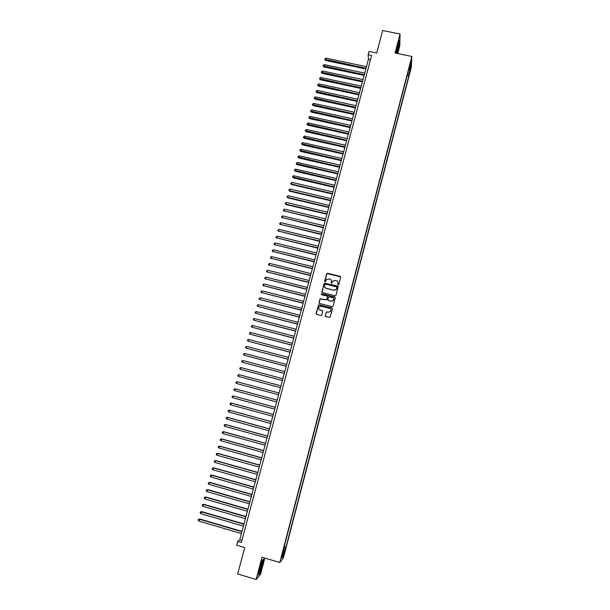 <?xml version="1.0" encoding="UTF-8"?>
<svg xmlns="http://www.w3.org/2000/svg" width="610" height="610" viewBox="0 0 610 610"><rect width="100%" height="100%" fill="white"/><g stroke="black" fill="none" stroke-linecap="round" stroke-linejoin="round"><path stroke-width="0.91" d="M338.138 285.007L338.756 284.641L340.708 277.23L340.189 276.361L327.539 273.257L326.655 273.776L324.695 281.164L325.542 281.645L326.571 279.372L329.819 279.037C331.146 279.51 331.703 280.432 331.482 281.82L331.588 283.391L333.052 281.035L335.302 280.387L336.362 280.653C337.688 281.118 338.245 282.049 338.024 283.437L338.138 285.007M284.71 552.324L283.711 555.001L284.71 552.324M325.244 315.812L325.763 316.697L330.094 317.337L332.412 308.767L331.886 307.882L318.481 304.909L316.11 313.502L316.628 314.386L320.929 315.469L321.821 314.951L322.759 311.397L322.24 310.513L320.113 309.979C318.618 309.278 318.306 308.225 319.167 306.807L321.104 306.22L329.461 308.325C330.91 308.98 331.253 310.01 330.483 311.413L328.47 312.084L326.327 311.977L325.359 316.422M397.728 53.543L399.809 45.636L400.053 34.038L382.676 30.5L376.675 53.017L369.042 51.431L368.158 54.725L371.627 55.449L241.362 542.442L237.709 541.367L236.68 545.195L244.732 547.574L237.694 573.964L256.131 579.5L260.508 574.467L264.824 558.081M400.053 34.038L395.051 52.994L411.864 56.471L279.769 562.511L262.003 557.243L256.131 579.5M335.088 295.743L335.973 295.217L338.146 286.967L337.627 286.09L324.276 283.147L321.897 291.71L322.415 292.587L335.088 295.743M335.286 297.848L333.106 306.128L332.214 306.655L319.526 303.467L319.007 302.59L320.128 298.74L325.969 299.815L326.861 299.289L327.478 296.94L326.96 296.071L321.623 294.737L321.386 293.898L321.882 293.753L334.76 296.971L335.286 297.848M320.128 310.01L319.747 309.91M410.233 69.388L409.287 73.787L410.233 69.388M411.864 56.471L411.262 67.458L283.383 558.028L279.769 562.511M284.161 546.705L285.945 547.231L408.791 76.044L408.891 74.054L407.716 73.307M285.945 547.231L285.297 547.993L283.131 556.297L281.66 558.097L283.856 549.679L283.177 550.464L409.203 67.596L409.104 69.662L410.995 62.411L410.759 66.894L408.891 74.054M368.158 54.725L368.448 59.254L239.745 539.812L237.709 541.367M370.491 59.681L368.448 59.254M241.903 540.445L239.745 539.812M407.091 75.686L408.791 76.044M408.639 69.754L409.104 69.662M319.121 303.193L320.189 298.847L326.03 299.922L326.914 299.396L327.555 296.971M322.69 310.856L320.113 309.979M283.856 549.679L283.437 549.465M283.871 547.811L285.297 547.993M409.76 67.146L410.759 66.894M283.131 556.297L282.392 555.283M397.064 53.406L399.321 43.821L399.39 40.352L397.758 44.911L396.065 53.2M259.685 573.644L262.247 565.63L263.535 559.027L262.262 560.369L259.662 568.459L258.373 575.138L259.425 573.568M398.551 43.668L396.462 52.399C396.469 53.566 396.828 52.872 397.537 50.317L398.307 44.08M337.818 284.763L337.971 282.11M331.405 280.425L331.283 283.162M340.708 276.887L326.922 273.554L324.756 281.561M338.138 286.586L324.337 283.269L321.988 292.281M336.956 287.485L336.59 286.875L325.481 284.123L324.589 285.503C324.367 286.891 324.924 287.813 326.251 288.294L333.845 290.177L336.171 289.46L336.956 287.234M324.779 287.142L326.251 288.294M337.002 287.607L336.224 289.575L333.899 290.291L326.304 288.408M327.539 297.055L327.456 296.49M335.264 297.428L321.935 293.867L321.333 294.538M331.314 301.149L333.296 300.509C334.105 299.106 333.769 298.069 332.298 297.398L328.63 296.887L327.844 299.533L328.371 300.41L331.36 301.256L333.342 300.616L333.601 298.503M327.936 300.097L328.371 300.41M331.36 301.256L328.424 300.517M330.483 311.413L328.523 312.183L326.38 312.076L325.298 315.904M318.992 309.194L320.174 310.071M332.381 308.302L319.266 304.794L318.542 305.015L316.247 314.142M366.457 66.673L325.892 58.148L325.458 59.757L325.587 60.489L365.847 68.96M325.587 60.489L324.756 59.307L366.031 68.29M324.756 59.307L325.892 58.148M396.691 50.523L397.689 45.979M399.192 40.901L399.138 43.935L396.896 53.375M262.323 562.306L262.292 562.039C262.048 560.925 259.441 569.145 259.319 571.448L259.311 571.707C259.258 574.14 262.392 564.341 262.323 562.306M263.306 559.271L262.064 565.63L259.578 573.4L258.465 574.658M259.624 569.641L261.202 564.105M364.727 73.147L324.131 64.569L323.689 66.177L323.826 66.894L364.117 75.426M323.826 66.894L322.995 65.727L364.292 74.763M322.995 65.727L324.131 64.569M362.988 79.628L322.37 70.996L321.927 72.613L322.065 73.314L362.386 81.9M322.065 73.314L321.226 72.155L362.553 81.252M321.226 72.155L322.37 70.996M361.25 86.124L320.601 77.447L320.151 79.056L320.296 79.75L360.647 88.381M320.296 79.75L319.457 78.598L360.815 87.748M319.457 78.598L320.601 77.447M359.511 92.636L318.824 83.906L318.382 85.522L318.527 86.201L358.909 94.885M318.527 86.201L317.688 85.049L359.069 94.268M317.688 85.049L318.824 83.906M357.757 99.163L317.048 90.371L316.605 91.996L316.758 92.659L357.163 101.397M316.758 92.659L315.911 91.523L357.323 100.795M315.911 91.523L317.048 90.371M356.011 105.698L315.263 96.86L314.821 98.477L314.973 99.14L355.409 107.924M314.973 99.14L314.127 98.004L355.569 107.329M314.127 98.004L315.263 96.86M354.257 112.248L313.479 103.357L313.037 104.981L313.197 105.629L353.663 114.466M313.197 105.629L312.343 104.493L353.815 113.887M312.343 104.493L313.479 103.357M352.496 118.813L311.695 109.869L311.245 111.493L311.413 112.126L351.909 121.024M311.413 112.126L310.559 111.005L352.054 120.452M310.559 111.005L311.695 109.869M350.735 125.393L309.903 116.388L309.453 118.02L309.621 118.645L350.148 127.589M309.621 118.645L308.767 117.524L350.292 127.032M308.767 117.524L309.903 116.388M348.973 131.981L308.103 122.93L307.654 124.562L307.829 125.172L348.386 134.169M307.829 125.172L306.967 124.059L348.531 133.628M306.967 124.059L308.103 122.93M347.204 138.584L306.304 129.48L305.854 131.119L306.029 131.714L346.617 140.765M306.029 131.714L305.168 130.609L346.762 140.239M305.168 130.609L306.304 129.48M345.428 145.203L304.504 136.045L304.054 137.685L304.23 138.264L344.848 147.376M304.23 138.264L303.368 137.174L344.986 146.865M303.368 137.174L304.504 136.045M343.651 151.837L302.697 142.618L302.247 144.265L302.43 144.837L343.072 154.002M302.43 144.837L301.561 143.746L343.209 153.499M301.561 143.746L302.697 142.618M341.875 158.486L300.89 149.214L300.433 150.861L300.623 151.417L341.295 160.636M300.623 151.417L299.746 150.334L341.425 160.148M299.746 150.334L300.89 149.214M340.09 165.142L299.075 155.817L298.618 157.471L298.808 158.013L339.518 167.285M298.808 158.013L297.932 156.938L339.64 166.812M297.932 156.938L299.075 155.817M338.298 171.822L297.253 162.435L296.803 164.09L296.994 164.624L337.726 173.949M296.994 164.624L296.117 163.556L337.856 173.492M296.117 163.556L297.253 162.435M336.506 178.509L295.438 169.069L294.981 170.731L295.179 171.25L335.942 180.629M295.179 171.25L294.294 170.182L336.064 180.179M294.294 170.182L295.438 169.069M334.715 185.211L293.608 175.718L293.151 177.38L293.357 177.884L334.15 187.323M293.357 177.884L292.472 176.831L334.265 186.889M292.472 176.831L293.608 175.718M332.915 191.921L291.778 182.375L291.321 184.045L291.527 184.533L332.351 194.026M291.527 184.533L290.642 183.488L291.321 184.045L332.465 193.606M290.642 183.488L291.778 182.375M331.116 198.654L289.948 189.047L289.491 190.724L289.697 191.197L330.551 200.743M289.697 191.197L288.804 190.16L289.491 190.724L330.666 200.339M288.804 190.16L289.948 189.047M329.308 205.395L288.111 195.741L287.653 197.411L287.867 197.876L328.752 207.476M287.867 197.876L286.967 196.839L287.653 197.411L328.859 207.087M286.967 196.839L288.111 195.741M327.501 212.158L286.273 202.444L285.808 204.121L286.029 204.571L326.945 214.224M286.029 204.571L285.129 203.542L285.808 204.121L327.044 213.851M285.129 203.542L286.273 202.444M325.687 218.929L284.428 209.154L283.963 210.839L325.13 220.988M284.184 211.273L283.284 210.252L283.963 210.839L325.229 220.622M283.284 210.252L284.428 209.154M323.864 225.715L282.575 215.887L282.117 217.572L323.315 227.766M282.338 217.999L281.439 216.985L282.117 217.572L323.414 227.416M281.439 216.985L282.575 215.887M322.042 232.517L280.722 222.627L280.264 224.32L321.5 234.56M280.493 224.732L279.586 223.725L280.264 224.32L321.592 234.217M279.586 223.725L280.722 222.627M320.219 239.333L278.869 229.39L278.404 231.083L319.678 241.362M278.64 231.48L277.725 230.481L278.404 231.083L319.762 241.041M277.725 230.481L278.869 229.39M318.389 246.165L277.009 236.162L276.543 237.854L317.848 248.178M276.78 238.243L275.865 237.252L276.543 237.854L317.932 247.873M275.865 237.252L277.009 236.162M316.56 253.005L275.148 242.948L274.675 244.648L316.018 255.01M274.919 245.014L274.004 244.03L274.675 244.648L316.102 254.721M274.004 244.03L275.148 242.948M314.722 259.868L273.28 249.749L272.807 251.45L314.188 261.865M273.059 251.808L272.136 250.832L272.807 251.45L314.257 261.583M272.136 250.832L273.28 249.749M312.877 266.738L271.404 256.566L270.939 258.266L312.35 268.728M271.191 258.61L270.268 257.641L270.939 258.266L312.419 268.461M270.268 257.641L271.404 256.566M311.031 273.623L269.529 263.39L269.063 265.098L310.505 275.598M269.315 265.434L268.392 264.465L269.063 265.098L310.574 275.354M268.392 264.465L269.529 263.39M309.186 280.531L267.653 270.238L267.18 271.953L308.66 282.491M267.439 272.266L266.509 271.313L267.18 271.953L308.721 282.255M266.509 271.313L267.653 270.238M307.333 287.447L265.769 277.092L265.297 278.808L306.807 289.399M265.556 279.113L264.626 278.168L265.297 278.808L306.868 289.178M264.626 278.168L265.769 277.092M305.48 294.378L263.878 283.97L263.406 285.686L304.954 296.323M263.673 285.976L262.742 285.038L263.406 285.686L305.015 296.109M262.742 285.038L263.878 283.97M303.62 301.325L261.987 290.856L261.515 292.579L303.101 303.254M261.789 292.853L260.844 291.915L261.515 292.579L303.155 303.063M260.844 291.915L261.987 290.856M301.752 308.286L260.096 297.756L259.616 299.487L301.241 310.208M260.096 297.756L258.953 298.816L259.616 299.487L301.287 310.025M299.884 315.263L258.19 304.672L257.717 306.403L299.373 317.169M258.19 304.672L257.054 305.732L257.717 306.403L299.418 317.009M298.015 322.255L256.291 311.603L255.811 313.342L297.505 324.154M256.291 311.603L255.338 311.969L255.148 312.663L255.811 313.342L297.543 324.002M296.132 329.255L254.385 318.55L253.905 320.288L295.629 331.146M254.385 318.55L253.432 318.908L253.242 319.602L253.905 320.288L295.667 331.009M294.256 336.278L252.471 325.511L251.991 327.25L293.753 338.154M252.471 325.511L251.518 325.862L251.328 326.563L251.991 327.25L293.784 338.039M292.373 343.316L250.558 332.488L250.077 334.234L291.87 345.184M250.558 332.488L249.604 332.831L249.414 333.533L250.077 334.234L291.9 345.077M290.482 350.369L248.636 339.473L248.156 341.226L289.986 352.222M248.636 339.473L247.683 339.823L247.492 340.517L248.156 341.226L290.009 352.13M288.591 357.429L246.714 346.48L246.234 348.234L288.095 359.275M246.714 346.48L245.761 346.823L245.571 347.525L246.234 348.234L288.118 359.198M286.692 364.513L244.785 353.503L244.305 355.256L286.204 366.343M244.785 353.503L243.832 353.838L243.642 354.54L244.305 355.256L286.22 366.282M284.794 371.612L242.849 360.533L242.368 362.294L284.306 373.427M242.849 360.533L241.903 360.868L241.712 361.57L242.368 362.294L284.313 373.389M282.887 378.719L240.919 367.586L240.431 369.347L282.407 380.533M240.919 367.586L239.966 367.914L239.776 368.615L240.431 369.347L282.415 380.503M280.981 385.848L238.975 374.654L238.487 376.416L280.501 387.647M238.975 374.654L238.03 374.975L237.831 375.676L238.487 376.416L280.501 387.632M279.067 392.992L237.031 381.73L236.543 383.507L278.587 394.777M236.543 383.507L235.887 382.76L236.085 382.051L237.031 381.73M277.154 400.137L235.414 388.898L234.598 390.606L276.673 401.944M277.146 400.152L235.086 388.829L234.133 389.142L233.943 389.851L234.598 390.606M275.24 407.289L233.47 395.997L232.639 397.72L274.744 409.119M275.224 407.32L233.127 395.936L232.181 396.241L231.991 396.957L232.639 397.72M273.318 414.464L231.51 403.103L230.687 404.849L272.822 416.31M273.303 414.51L231.175 403.065L230.229 403.362L230.031 404.079L230.687 404.849M271.389 421.655L229.558 410.233L228.719 411.994L270.893 423.523M271.374 421.716L229.215 410.202L228.262 410.5L228.071 411.216L228.719 411.994M269.46 428.861L227.599 417.377L226.752 419.154L268.957 430.744M269.437 428.937L227.248 417.362L226.302 417.652L226.104 418.368L226.752 419.154M267.523 436.081L225.631 424.529L224.785 426.329L267.02 437.98M267.5 436.173L225.273 424.529L224.327 424.819L224.137 425.536L224.785 426.329M265.586 443.317L223.664 431.705L222.81 433.519L265.075 445.239M265.556 443.424L223.306 431.72L222.36 432.002L222.162 432.726L222.81 433.519M263.65 450.569L221.689 438.895L220.828 440.725L263.123 452.513M263.611 450.691L221.323 438.925L220.378 439.2L220.179 439.924L220.828 440.725M261.698 457.836L219.707 446.093L218.845 447.953L261.171 459.795M261.659 457.973L219.341 446.146L218.395 446.413L218.197 447.138L218.845 447.953M259.753 465.117L217.732 453.314L216.855 455.19L259.219 467.1M259.707 465.27L217.358 453.375L216.413 453.649L216.214 454.366L216.855 455.19M257.794 472.414L215.742 460.55L214.865 462.441L257.26 474.42M257.748 472.59L215.368 460.626L214.423 460.893L214.224 461.617L214.865 462.441M255.834 479.727L213.752 467.801L212.867 469.715L255.293 481.755M255.788 479.917L213.37 467.893L212.425 468.152L212.227 468.876L212.867 469.715M253.874 487.062L211.754 475.06L210.869 476.997L253.325 489.106M253.821 487.268L211.373 475.175L210.427 475.426L211.754 475.06M210.869 476.997L210.229 476.158L210.427 475.426M251.907 494.405L209.756 482.342L208.864 484.302L251.35 496.471M251.846 494.626L209.367 482.472L208.422 482.724L209.756 482.342M208.864 484.302L208.223 483.448L208.422 482.724M249.932 501.771L207.751 489.639L206.851 491.614L249.376 503.852M249.871 502.007L207.354 489.784L206.416 490.028L207.751 489.639M206.851 491.614L206.21 490.76L206.416 490.028M247.957 509.152L205.745 496.959L204.838 498.95L247.393 511.256M247.889 509.403L205.341 497.112L204.403 497.356L205.745 496.959M204.838 498.95L204.197 498.088L204.403 497.356M245.975 516.54L203.732 504.287L202.825 506.3L245.403 518.668M245.906 516.815L203.328 504.462L202.383 504.691L203.732 504.287M202.825 506.3L202.185 505.431L202.383 504.691M243.992 523.952L201.719 511.63L200.797 513.666L243.413 526.102M243.916 524.242L201.308 511.82L200.362 512.049L201.719 511.63M200.797 513.666L200.164 512.789L200.362 512.049M242.002 531.379L199.691 518.988L198.768 521.047L241.423 533.552M241.918 531.691L199.279 519.194L198.341 519.423L199.691 518.988M198.768 521.047L198.136 520.162L198.341 519.423M261.865 562.458L262.292 562.039"/></g></svg>
